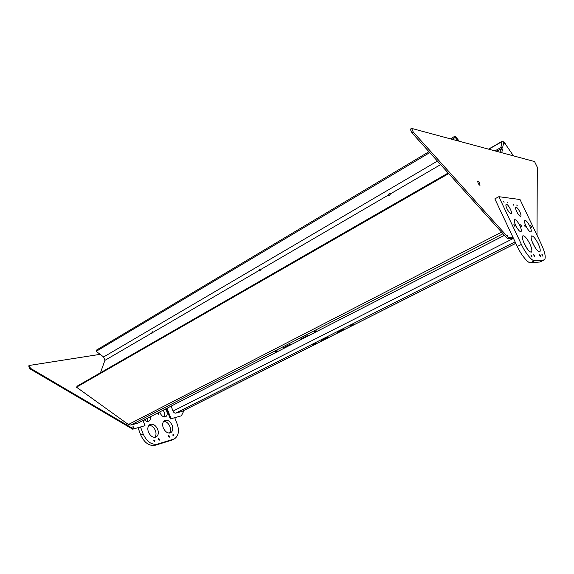 <?xml version="1.0" encoding="UTF-8"?>
<svg xmlns="http://www.w3.org/2000/svg" width="574" height="574" viewBox="0 0 574 574"><rect width="100%" height="100%" fill="white"/><g stroke="black" fill="none" stroke-linecap="round" stroke-linejoin="round"><path stroke-width="0.86" d="M507.947 235.663L507.394 235.039L507.947 235.663M479.692 183.293C478.881 181.743 478.214 180.997 477.704 181.054L478.034 183.02C478.852 184.57 479.52 185.309 480.029 185.251L479.692 183.293M513.199 237.787L508.449 237.751L413.266 132.063L411.58 128.389L534.545 161.552L537.307 167.249L536.999 235.153M411.58 128.389L410.281 129.193L411.967 132.867L413.266 132.063M508.449 237.751L507.208 238.382L411.967 132.867M513.5 238.418L507.208 238.382M283.42 347.801L290.308 344.343L283.42 347.801M300.195 339.198L307.248 335.654L300.195 339.198M337.261 332.238L343.977 328.909L337.261 332.238M321.218 340.325L327.783 337.074L321.218 340.325M313.942 331.801L316.848 330.825L313.942 331.801M274.853 351.862L277.759 350.893L274.853 351.862M349.889 325.874L353.11 324.382L349.889 325.874M312.636 344.651L315.736 343.23L312.636 344.651M448.194 173.004L77.504 385.943L76.493 387.177L448.717 173.578M504.474 235.347L137.825 423.181L130.707 425.069L128.404 424.516L76.493 387.177M515.818 243.347L181.922 411.436L175.709 413.129C174.611 413.244 173.728 412.57 173.047 411.113L171.138 406.148M389.201 193.381L390.614 193.761L389.323 195.44L388.211 195.555L389.201 193.381M152.289 331.743L153.093 332.274L151.385 333.803L152.289 331.743M259.886 268.905L260.948 269.378L259.721 270.935L258.953 271.028L259.886 268.905M100.464 372.756L104.898 360.379L103.621 356.971L96.181 351.338L429.768 152.591M452.054 139.31L455.232 137.416L455.153 136.06L459.293 141.261M458.016 140.917L455.232 137.416M96.181 351.338L96.69 349.975L428.957 151.694M450.439 138.872L455.153 136.06M513.479 155.87L503.829 141.814L502.609 147.877L496.575 151.314M502.609 147.877L500.915 147.511L495.003 150.89M500.915 147.511L501.877 141.685L503.829 141.814M496.603 151.321L500.664 149.003L502.365 149.369L501.827 152.727M500.126 152.268L500.664 149.003M133.584 426.97L132.974 426.597L132.852 427.171L133.462 427.544L133.584 426.97M184.146 410.317L181.384 415.791L170.313 418.955L166.352 408.602M171.002 418.611L167.034 408.25M181.384 415.791L170.313 418.955M29.396 365.437L28.7 365.875L29.712 368.702L30.408 368.271L29.396 365.437L100.141 354.337M143.055 420.534L145 425.678L132.694 429.194L29.712 368.702M133.405 428.835L30.408 368.271M145 425.678L132.694 429.194M153.746 440.925L153.947 439.957L154.923 440.574L154.722 441.542L153.746 440.925M158.338 439.555L158.539 438.593L159.5 439.21L159.307 440.172L158.338 439.555M168.462 436.541L168.648 435.594L169.588 436.204L169.402 437.151L168.462 436.541M172.86 435.228L173.039 434.288L173.972 434.898L173.793 435.838L172.86 435.228M158.137 412.806L158.704 413.431L158.532 414.349L157.513 413.129M165.398 409.09L166.769 411.343C167.586 413.797 167.249 415.576 165.757 416.681C163.576 417.391 161.71 416.186 160.146 413.058L159.823 411.945M163.124 410.252L164.487 412.505L164.394 416.954M148.408 432.05C147.288 428.584 147.798 426.073 149.936 424.502C153.014 423.497 155.611 425.133 157.735 429.417C158.869 432.896 158.352 435.422 156.185 436.993C153.122 437.976 150.532 436.333 148.408 432.05M148.967 425.284C151.787 425.42 153.94 427.185 155.411 430.572C156.379 433.234 156.178 435.501 154.822 437.374M163.253 427.852C162.141 424.451 162.614 421.998 164.666 420.491C167.601 419.544 170.105 421.158 172.178 425.334C173.305 428.749 172.824 431.21 170.743 432.724C167.823 433.65 165.319 432.028 163.253 427.852M163.712 421.273C166.403 421.467 168.455 423.203 169.882 426.475C170.83 429.058 170.665 431.261 169.402 433.083M174.116 439.01L171.066 440.409L155.009 445.309C149.111 446.17 144.368 442.762 140.773 435.078L138.025 427.745M147.977 418.016L147.475 421.488M152.655 415.619L152.01 415.949M150.28 416.832C150.61 418.927 150.13 420.376 148.853 421.187C147.554 421.876 146.069 421.424 144.411 419.845M174.769 417.743L177.258 424.236C179.49 431.002 178.543 435.874 174.417 438.866L157.355 444.168C151.464 445.022 146.722 441.607 143.12 433.908L140.544 427.056M542.731 255.265L541.899 254.282L542.093 255.294L542.932 256.277L542.731 255.265M540.227 255.394L539.381 254.404L539.582 255.43L540.428 256.42L540.227 255.394M534.437 255.695L533.569 254.691L534.631 256.743L534.437 255.695M531.782 255.839L530.907 254.82L531.101 255.875L531.983 256.894L531.782 255.839M514.813 225.496L513.902 224.448L514.089 225.46L515 226.508L514.813 225.496M521.465 225.812L520.582 224.786L521.658 226.802L521.465 225.812M525.088 225.984L524.22 224.972L525.282 226.967L525.088 225.984M531.316 226.278L530.476 225.288L531.51 227.247L531.316 226.278M507.667 202.737L507.057 202.041L507.667 202.737M504.065 202.313L503.448 201.603L504.065 202.313M513.852 205.327L513.264 204.638L513.852 205.327M517.253 205.707L516.672 205.026L517.253 205.707M519.893 211.928C518.207 208.699 516.858 207.128 515.861 207.214C515.373 207.817 515.66 209.288 516.722 211.634C518.422 214.863 519.764 216.441 520.761 216.355C521.249 215.745 520.962 214.267 519.893 211.928M529.845 226.206C527.728 222.174 526.057 220.208 524.815 220.308C524.184 221.083 524.564 222.985 525.942 226.027C528.066 230.074 529.737 232.047 530.979 231.939C531.603 231.164 531.23 229.248 529.845 226.206M510.358 209.123C508.607 205.786 507.201 204.165 506.146 204.272C505.629 204.896 505.909 206.403 506.993 208.785C508.751 212.129 510.15 213.75 511.204 213.65C511.721 213.019 511.441 211.505 510.358 209.123M519.893 225.733C517.698 221.542 515.94 219.512 514.62 219.641C513.945 220.452 514.311 222.418 515.725 225.539C517.927 229.744 519.685 231.781 521.005 231.652C521.68 230.834 521.307 228.861 519.893 225.733M535.09 247.487L532.335 242.149M538.247 243.807C535.434 238.404 533.196 235.778 531.531 235.921C530.656 236.983 531.172 239.631 533.088 243.864C535.922 249.288 538.161 251.929 539.818 251.778C540.694 250.702 540.17 248.04 538.247 243.807M526.882 248.327L523.395 241.575M529.874 243.907C526.968 238.332 524.636 235.627 522.878 235.799C521.945 236.904 522.455 239.631 524.406 243.972C527.334 249.568 529.666 252.287 531.416 252.108C532.349 250.982 531.84 248.248 529.874 243.907M520.008 199.515L498.863 196.695L521.407 244.424C525.088 252.703 532.399 261.644 534.681 260.732L544.389 259.936C546.132 257.791 545.092 252.531 541.289 244.158L520.008 199.515M498.863 196.695L494.853 198.862L517.296 246.483C520.955 254.748 528.288 263.645 530.591 262.72L539.861 262.024L544.238 260.008M503.003 233.726L130.707 425.069M501.583 232.147L128.404 424.516M504.446 235.318L137.825 423.181M515.804 243.304L181.585 411.565M513.386 238.418L173.047 411.113M515.115 241.855L175.709 413.129M104.898 360.379L151.364 333.279M153.093 332.274L258.888 270.576M260.948 269.378L388.117 195.21M390.614 193.761L440.61 164.602M103.621 356.971L437.424 161.072M503.14 144.548L505.271 143.328M488.783 149.211L501.877 141.685L503.541 142.036M171.066 440.409L173.384 439.282M155.009 445.309L157.355 444.168M140.773 435.078L143.12 433.908M521.407 244.424L517.296 246.483M534.681 260.732L530.591 262.72M543.843 260.094L539.861 262.024M488.546 149.147L502.028 141.398"/></g></svg>
